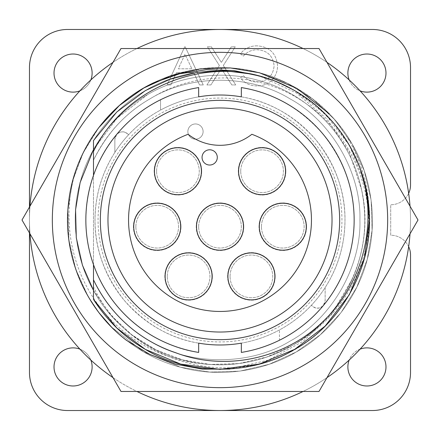 <?xml version="1.0" encoding="UTF-8"?>
<svg xmlns="http://www.w3.org/2000/svg" width="440" height="440" viewBox="0 0 440 440"><rect width="100%" height="100%" fill="white"/><g stroke="black" fill="none" stroke-linecap="round" stroke-linejoin="round"><path stroke-width="0.33" stroke-dasharray="2.2 1.65" d="M147.598 94.6L117.051 118.173L93.489 149.556L117.051 118.173L147.598 94.6C115.275 112.722 89.271 146.608 80.135 182.523C70.092 218.196 75.663 260.541 94.6 292.402C112.722 324.726 146.608 350.73 182.523 359.865C218.196 369.908 260.541 364.337 292.402 345.4C260.541 364.337 218.196 369.908 182.523 359.865C146.608 350.73 112.722 324.726 94.6 292.402C75.663 260.541 70.092 218.196 80.135 182.523C89.271 146.608 115.275 112.722 147.598 94.6C179.46 75.663 221.804 70.092 257.477 80.135C293.392 89.271 327.277 115.275 345.4 147.598C364.337 179.46 369.908 221.804 359.865 257.477C350.73 293.392 324.726 327.277 292.402 345.4C260.541 364.337 218.196 369.908 182.523 359.865C146.608 350.73 112.722 324.726 94.6 292.402C75.663 260.541 70.092 218.196 80.135 182.523C89.271 146.608 115.275 112.722 147.598 94.6C179.46 75.663 221.804 70.092 257.477 80.135C293.392 89.271 327.277 115.275 345.4 147.598C364.337 179.46 369.908 221.804 359.865 257.477C350.73 293.392 324.726 327.277 292.402 345.4C260.541 364.337 218.196 369.908 182.523 359.865C146.608 350.73 112.722 324.726 94.6 292.402C75.663 260.541 70.092 218.196 80.135 182.523C89.271 146.608 115.275 112.722 147.598 94.6C179.46 75.663 221.804 70.092 257.477 80.135C293.392 89.271 327.277 115.275 345.4 147.598C364.337 179.46 369.908 221.804 359.865 257.477C350.73 293.392 324.726 327.277 292.402 345.4C324.726 327.277 350.73 293.392 359.865 257.477C369.908 221.804 364.337 179.46 345.4 147.598C327.277 115.275 293.392 89.271 257.477 80.135C221.804 70.092 179.46 75.663 147.598 94.6C179.46 75.663 221.804 70.092 257.477 80.135C293.392 89.271 327.277 115.275 345.4 147.598C364.337 179.46 369.908 221.804 359.865 257.477C350.73 293.392 324.726 327.277 292.402 345.4C324.726 327.277 350.73 293.392 359.865 257.477C369.908 221.804 364.337 179.46 345.4 147.598C327.277 115.275 293.392 89.271 257.477 80.135C221.804 70.092 179.46 75.663 147.598 94.6M93.489 290.444L110.952 315.266L131.852 334.879L156.206 349.987L182.523 359.865L210.254 364.469L238.898 363.561L266.805 357.027L292.402 345.4C318.923 329.923 338.805 307.929 352.05 279.416A144.798 144.798 0 0 0 361.691 190.168C375.337 250.223 345.51 315.42 292.402 345.4L266.805 357.027L238.898 363.561L210.254 364.469L182.523 359.865L156.206 349.987L131.852 334.879L110.952 315.266L93.489 290.444M319 391.474L418 220L319 48.527L121 48.527L22 220L121 391.474L319 391.474M329.434 113.905C360.201 147.026 374.693 194.068 367.428 238.997C360.646 283.712 332.453 323.95 292.402 345.4A144.798 144.798 0 0 1 205.431 364.067C160.171 361.081 117.348 335.352 93.082 297.407C68.305 259.463 62.139 210.694 76.868 167.607C94.418 118.773 137.863 81.23 188.309 70.912C238.942 59.835 293.86 76.632 329.434 113.905M260.359 76.186L296.538 93.033L326.876 118.943L349.173 152.037L361.691 190.168M352.05 279.416L331.914 313.72L303.336 341.242L268.4 360.107L229.757 369.056M205.431 364.067C236.748 366.856 265.733 360.635 292.402 345.4M76.868 167.607C61.358 207.966 65.599 258.654 88 296.208C107.074 330.236 142.747 357.61 180.549 367.23C218.103 377.8 262.675 371.932 296.208 352C330.236 332.926 357.61 297.253 367.23 259.452C377.8 221.898 371.932 177.326 352 143.792C332.926 109.764 297.253 82.39 259.452 72.771C221.898 62.2 177.326 68.068 143.792 88C109.764 107.074 82.39 142.747 72.771 180.549C62.2 218.103 68.068 262.675 88 296.208C107.074 330.236 142.747 357.61 180.549 367.23C218.103 377.8 262.675 371.932 296.208 352C330.236 332.926 357.61 297.253 367.23 259.452C377.8 221.898 371.932 177.326 352 143.792C332.926 109.764 297.253 82.39 259.452 72.771C221.898 62.2 177.326 68.068 143.792 88C109.764 107.074 82.39 142.747 72.771 180.549C62.2 218.103 68.068 262.675 88 296.208C107.074 330.236 142.747 357.61 180.549 367.23C218.103 377.8 262.675 371.932 296.208 352C330.236 332.926 357.61 297.253 367.23 259.452C377.8 221.898 371.932 177.326 352 143.792C332.926 109.764 297.253 82.39 259.452 72.771C221.898 62.2 177.326 68.068 143.792 88C109.764 107.074 82.39 142.747 72.771 180.549C56.793 238.106 78.425 304.15 126.346 340.252M98.533 127.925L82.973 153.246L72.771 180.549L67.925 209.743L68.882 239.894L75.763 269.269L88 296.208L99.473 313.302L88 296.208L75.763 269.269L68.882 239.894L67.925 209.743L72.771 180.549L83.171 152.845L99.077 127.215L119.724 105.215L143.792 88L170.731 75.763L200.107 68.882L230.257 67.925L259.452 72.771L287.155 83.171L312.785 99.077L334.785 119.724L352 143.792L364.238 170.731L371.118 200.107L372.075 230.257L367.23 259.452L356.829 287.155L340.923 312.785L320.276 334.785L296.208 352L269.269 364.238L239.894 371.118L209.743 372.075L180.549 367.23L143.594 351.885L111.413 326.964L143.594 351.885L180.549 367.23L209.743 372.075L239.894 371.118L269.269 364.238L296.208 352L320.276 334.785L340.923 312.785L356.829 287.155L367.23 259.452L372.075 230.257L371.118 200.107L364.238 170.731L352 143.792L334.785 119.724L312.785 99.077L287.155 83.171L259.452 72.771L230.257 67.925L200.107 68.882L170.731 75.763L143.792 88L119.724 105.215L99.077 127.215L83.171 152.845L72.771 180.549L67.925 209.743L68.882 239.894L75.763 269.269L88 296.208L99.473 313.302M111.413 326.964L143.594 351.885L180.549 367.23L209.743 372.075L239.894 371.118L269.269 364.238L296.208 352L320.276 334.785L340.923 312.785L356.829 287.155L367.23 259.452L372.075 230.257L371.118 200.107L364.238 170.731L352 143.792L334.785 119.724L312.785 99.077L287.155 83.171L259.452 72.771L233.129 68.145L205.887 68.233L179.009 73.194L153.758 82.726M311.454 220A91.454 91.454 0 0 0 251.862 134.277A51.519 51.519 0 0 1 188.139 134.277A91.454 91.454 0 0 0 220 311.454A91.454 91.454 0 0 0 311.454 220M165.127 276.397A23.474 23.474 0 0 0 188.601 299.871A23.474 23.474 0 0 0 212.075 276.397A23.474 23.474 0 0 0 188.601 252.923A23.474 23.474 0 0 0 165.127 276.397M196.526 226.705A23.474 23.474 0 0 0 220 250.179A23.474 23.474 0 0 0 243.474 226.705A23.474 23.474 0 0 0 220 203.236A23.474 23.474 0 0 0 196.526 226.705M238.596 171.226A23.474 23.474 0 0 0 262.07 194.7A23.474 23.474 0 0 0 285.543 171.226A23.474 23.474 0 0 0 262.07 147.752A23.474 23.474 0 0 0 238.596 171.226M154.457 171.226A23.474 23.474 0 0 0 177.931 194.7A23.474 23.474 0 0 0 201.405 171.226A23.474 23.474 0 0 0 177.931 147.752A23.474 23.474 0 0 0 154.457 171.226M259.325 226.705A23.474 23.474 0 0 0 282.799 250.179A23.474 23.474 0 0 0 306.268 226.705A23.474 23.474 0 0 0 282.799 203.236A23.474 23.474 0 0 0 259.325 226.705M133.733 226.705A23.474 23.474 0 0 0 157.201 250.179A23.474 23.474 0 0 0 180.675 226.705A23.474 23.474 0 0 0 157.201 203.236A23.474 23.474 0 0 0 133.733 226.705M227.926 276.397A23.474 23.474 0 0 0 251.4 299.871A23.474 23.474 0 0 0 274.874 276.397A23.474 23.474 0 0 0 251.4 252.923A23.474 23.474 0 0 0 227.926 276.397M275.176 276.397A23.776 23.776 0 0 0 251.4 252.621A23.776 23.776 0 0 0 227.623 276.397A23.776 23.776 0 0 1 251.4 252.621A23.776 23.776 0 0 1 275.176 276.397A23.776 23.776 0 0 1 251.4 300.173A23.776 23.776 0 0 1 227.623 276.397A23.776 23.776 0 0 0 251.4 300.173A23.776 23.776 0 0 0 275.176 276.397M230.06 276.397A21.34 21.34 0 0 1 251.4 255.057A21.34 21.34 0 0 1 272.74 276.397A21.34 21.34 0 0 1 251.4 297.737A21.34 21.34 0 0 1 230.06 276.397A21.34 21.34 0 0 1 251.4 255.057A21.34 21.34 0 0 1 272.74 276.397A21.34 21.34 0 0 1 251.4 297.737A21.34 21.34 0 0 1 230.06 276.397M212.377 276.397A23.776 23.776 0 0 0 188.601 252.621A23.776 23.776 0 0 0 164.824 276.397A23.776 23.776 0 0 1 188.601 252.621A23.776 23.776 0 0 1 212.377 276.397A23.776 23.776 0 0 1 188.601 300.173A23.776 23.776 0 0 1 164.824 276.397A23.776 23.776 0 0 0 188.601 300.173A23.776 23.776 0 0 0 212.377 276.397M167.261 276.397A21.34 21.34 0 0 1 188.601 255.057A21.34 21.34 0 0 1 209.941 276.397A21.34 21.34 0 0 1 188.601 297.737A21.34 21.34 0 0 1 167.261 276.397A21.34 21.34 0 0 1 188.601 255.057A21.34 21.34 0 0 1 209.941 276.397A21.34 21.34 0 0 1 188.601 297.737A21.34 21.34 0 0 1 167.261 276.397M180.983 226.705A23.776 23.776 0 0 0 157.201 202.928A23.776 23.776 0 0 0 133.425 226.705A23.776 23.776 0 0 1 157.201 202.928A23.776 23.776 0 0 1 180.983 226.705A23.776 23.776 0 0 1 157.201 250.487A23.776 23.776 0 0 1 133.425 226.705A23.776 23.776 0 0 0 157.201 250.487A23.776 23.776 0 0 0 180.983 226.705M135.867 226.705A21.34 21.34 0 0 1 157.201 205.37A21.34 21.34 0 0 1 178.541 226.705A21.34 21.34 0 0 1 157.201 248.045A21.34 21.34 0 0 1 135.867 226.705A21.34 21.34 0 0 1 157.201 205.37A21.34 21.34 0 0 1 178.541 226.705A21.34 21.34 0 0 1 157.201 248.045A21.34 21.34 0 0 1 135.867 226.705M243.777 226.705A23.776 23.776 0 0 0 220 202.928A23.776 23.776 0 0 0 196.224 226.705A23.776 23.776 0 0 1 220 202.928A23.776 23.776 0 0 1 243.777 226.705A23.776 23.776 0 0 1 220 250.487A23.776 23.776 0 0 1 196.224 226.705A23.776 23.776 0 0 0 220 250.487A23.776 23.776 0 0 0 243.777 226.705M198.66 226.705A21.34 21.34 0 0 1 220 205.37A21.34 21.34 0 0 1 241.34 226.705A21.34 21.34 0 0 1 220 248.045A21.34 21.34 0 0 1 198.66 226.705A21.34 21.34 0 0 1 220 205.37A21.34 21.34 0 0 1 241.34 226.705A21.34 21.34 0 0 1 220 248.045A21.34 21.34 0 0 1 198.66 226.705M306.576 226.705A23.776 23.776 0 0 0 282.799 202.928A23.776 23.776 0 0 0 259.017 226.705A23.776 23.776 0 0 1 282.799 202.928A23.776 23.776 0 0 1 306.576 226.705A23.776 23.776 0 0 1 282.799 250.487A23.776 23.776 0 0 1 259.017 226.705A23.776 23.776 0 0 0 282.799 250.487A23.776 23.776 0 0 0 306.576 226.705M261.459 226.705A21.34 21.34 0 0 1 282.799 205.37A21.34 21.34 0 0 1 304.134 226.705A21.34 21.34 0 0 1 282.799 248.045A21.34 21.34 0 0 1 261.459 226.705A21.34 21.34 0 0 1 282.799 205.37A21.34 21.34 0 0 1 304.134 226.705A21.34 21.34 0 0 1 282.799 248.045A21.34 21.34 0 0 1 261.459 226.705M285.846 171.226A23.776 23.776 0 0 0 262.07 147.45A23.776 23.776 0 0 0 238.293 171.226A23.776 23.776 0 0 1 262.07 147.45A23.776 23.776 0 0 1 285.846 171.226A23.776 23.776 0 0 1 262.07 195.003A23.776 23.776 0 0 1 238.293 171.226A23.776 23.776 0 0 0 262.07 195.003A23.776 23.776 0 0 0 285.846 171.226M240.73 171.226A21.34 21.34 0 0 1 262.07 149.886A21.34 21.34 0 0 1 283.409 171.226A21.34 21.34 0 0 1 262.07 192.566A21.34 21.34 0 0 1 240.73 171.226A21.34 21.34 0 0 1 262.07 149.886A21.34 21.34 0 0 1 283.409 171.226A21.34 21.34 0 0 1 262.07 192.566A21.34 21.34 0 0 1 240.73 171.226M201.707 171.226A23.776 23.776 0 0 0 177.931 147.45A23.776 23.776 0 0 0 154.154 171.226A23.776 23.776 0 0 1 177.931 147.45A23.776 23.776 0 0 1 201.707 171.226A23.776 23.776 0 0 1 177.931 195.003A23.776 23.776 0 0 1 154.154 171.226A23.776 23.776 0 0 0 177.931 195.003A23.776 23.776 0 0 0 201.707 171.226M156.59 171.226A21.34 21.34 0 0 1 177.931 149.886A21.34 21.34 0 0 1 199.271 171.226A21.34 21.34 0 0 1 177.931 192.566A21.34 21.34 0 0 1 156.59 171.226A21.34 21.34 0 0 1 177.931 149.886A21.34 21.34 0 0 1 199.271 171.226A21.34 21.34 0 0 1 177.931 192.566A21.34 21.34 0 0 1 156.59 171.226M241.34 343.151A124.988 124.988 0 0 0 344.988 220C345.252 191.439 335.467 164.61 315.623 139.519C294.289 115.687 269.528 101.464 241.34 96.85L241.34 87.576C271.893 92.202 298.82 107.349 322.113 133.029C343.756 160.111 354.431 189.101 354.129 220C353.777 252.038 343.53 280.517 323.4 305.437C311.195 320.127 296.543 331.727 279.444 340.241L279.444 329.945A124.988 124.988 0 0 1 241.34 343.151L241.34 352.424A134.129 134.129 0 0 0 279.444 340.241L279.444 329.945C291.456 323.428 302.126 315.178 311.454 305.19C315.359 309.007 319.341 309.089 323.4 305.437L325.144 300.586L325.144 287.573C338.217 266.943 344.828 244.42 344.988 220A124.988 124.988 0 0 0 241.34 96.85M198.66 96.85L198.66 87.576A134.129 134.129 0 0 0 160.556 99.759L160.556 110.055A124.988 124.988 0 0 1 198.66 96.85A124.988 124.988 0 0 0 95.013 220C94.749 248.562 104.533 275.391 124.377 300.482C145.712 324.313 170.472 338.536 198.66 343.151L198.66 352.424C160.842 347.655 112.629 317.455 94.479 267.278C75.014 217.597 91.328 163.091 116.6 134.563C128.805 119.873 143.457 108.273 160.556 99.759L160.556 110.055C148.544 116.573 137.874 124.823 128.546 134.811C124.641 130.994 120.659 130.911 116.6 134.563L114.857 139.414L114.857 152.427C101.783 173.058 95.172 195.58 95.013 220A124.988 124.988 0 0 0 198.66 343.151M114.857 152.427A124.988 124.988 0 0 1 128.546 134.811A7.623 7.623 0 0 0 114.857 139.414L114.857 152.427M107.971 220A112.03 112.03 0 0 0 220 332.03A112.03 112.03 0 0 0 332.03 220A112.03 112.03 0 0 0 220 107.971A112.03 112.03 0 0 0 107.971 220M79.943 90.838A19.052 19.052 0 0 0 90.838 79.943A190.526 190.526 0 0 0 29.975 233.816M54.016 73.068A19.052 19.052 0 0 0 73.068 92.12A19.052 19.052 0 0 0 92.12 73.068A19.052 19.052 0 0 0 73.068 54.016A19.052 19.052 0 0 0 54.016 73.068M349.162 79.943A19.052 19.052 0 0 0 360.058 90.838A190.526 190.526 0 0 0 90.838 79.943M347.881 73.068A19.052 19.052 0 0 0 366.933 92.12A19.052 19.052 0 0 0 385.985 73.068A19.052 19.052 0 0 0 366.933 54.016A19.052 19.052 0 0 0 347.881 73.068M347.881 366.933A19.052 19.052 0 0 0 366.933 385.985A19.052 19.052 0 0 0 385.985 366.933A19.052 19.052 0 0 0 366.933 347.881A19.052 19.052 0 0 0 347.881 366.933M54.016 366.933A19.052 19.052 0 0 0 73.068 385.985A19.052 19.052 0 0 0 92.12 366.933A19.052 19.052 0 0 0 73.068 347.881A19.052 19.052 0 0 0 54.016 366.933M98.065 220A121.935 121.935 0 0 1 220 98.065A121.935 121.935 0 0 1 341.935 220A121.935 121.935 0 0 1 220 341.935A121.935 121.935 0 0 1 98.065 220A121.935 121.935 0 0 1 220 98.065A121.935 121.935 0 0 1 341.935 220A121.935 121.935 0 0 1 220 341.935A121.935 121.935 0 0 1 98.065 220M187.864 131.571A7.623 7.623 0 0 1 195.481 123.954A7.623 7.623 0 0 1 203.104 131.571A7.623 7.623 0 0 1 195.481 139.194A7.623 7.623 0 0 1 187.864 131.571A7.623 7.623 0 0 1 195.481 123.954A7.623 7.623 0 0 1 203.104 131.571A7.623 7.623 0 0 1 195.481 139.194A7.623 7.623 0 0 1 187.864 131.571M410.025 233.816A190.526 190.526 0 0 0 410.025 206.184M326.975 62.343A190.526 190.526 0 0 0 303.05 48.527M136.95 48.527A190.526 190.526 0 0 0 113.025 62.343M29.975 206.184A190.526 190.526 0 0 0 360.058 349.162A190.526 190.526 0 0 0 360.058 90.838M113.025 377.658A190.526 190.526 0 0 0 136.95 391.474M303.05 391.474A190.526 190.526 0 0 0 326.975 377.658M90.838 360.058A19.052 19.052 0 0 0 79.943 349.162M278.13 357.599C210.034 385.853 124.57 353.611 93.489 286.869L93.489 160.221A139.92 139.92 0 0 1 151.239 98.137C198.181 69.229 261.113 71.654 305.685 103.378C351.087 134.184 375.743 191.428 367.147 245.68A149.375 149.375 0 0 1 278.13 357.599C330.385 337.761 371.19 277.052 369.375 220C370.843 169.719 338.965 114.505 294.685 90.64C251.878 64.224 188.122 64.224 145.316 90.64C124.581 102.493 107.305 119.141 93.489 140.58C107.305 119.141 124.581 102.493 145.316 90.64C188.122 64.224 251.878 64.224 294.685 90.64C338.965 114.505 370.843 169.719 369.375 220C370.843 270.281 338.965 325.495 294.685 349.36C251.878 375.777 188.122 375.777 145.316 349.36C124.581 337.507 107.305 320.859 93.489 299.42L93.489 279.912M360.058 349.162A19.052 19.052 0 0 0 349.162 360.058M408.656 246.648A19.817 19.817 0 0 0 390.709 235.24L390.709 204.76A19.817 19.817 0 0 0 408.656 193.353M191.884 68.811L178.266 68.811L184.987 54.258L191.884 68.811L178.266 68.811L184.987 54.258L191.884 68.811M184.701 46.827L167.118 84.937L170.836 84.937L176.468 72.721L193.743 72.721L199.535 84.937L203.269 84.937L185.191 46.827L184.701 46.827L167.118 84.937L170.836 84.937L176.468 72.721L193.743 72.721L199.535 84.937L203.269 84.937L185.191 46.827L184.701 46.827M223.311 65.5L235.268 46.827L231.319 46.827L221.342 62.414L211.365 46.827L207.422 46.827L219.368 65.5L206.932 84.937L210.876 84.937L221.342 68.585L231.809 84.937L235.752 84.937L223.311 65.5L235.268 46.827L231.319 46.827L221.342 62.414L211.365 46.827L207.422 46.827L219.368 65.5L206.932 84.937L210.876 84.937L221.342 68.585L231.809 84.937L235.752 84.937L223.311 65.5M257.021 45.854C250.162 45.821 244.618 48.477 240.394 53.823L243.386 56.111C247.011 51.865 251.625 49.748 257.235 49.759C267.449 50.474 273.07 55.858 274.103 65.918C273.031 76.082 267.328 81.444 256.999 82.005C251.504 81.945 246.966 79.833 243.386 75.653L240.394 77.918C244.618 83.254 250.146 85.921 256.977 85.91C263.241 86.042 268.483 83.82 272.69 79.25C275.963 75.317 277.574 70.791 277.524 65.659C276.32 53.3 269.484 46.701 257.021 45.854C250.162 45.821 244.618 48.477 240.394 53.823L243.386 56.111C247.011 51.865 251.625 49.748 257.235 49.759C267.449 50.474 273.07 55.858 274.103 65.918C273.031 76.082 267.328 81.444 256.999 82.005C251.504 81.945 246.966 79.833 243.386 75.653L240.394 77.918C244.618 83.254 250.146 85.921 256.977 85.91C263.241 86.042 268.483 83.82 272.69 79.25C275.963 75.317 277.574 70.791 277.524 65.659C276.32 53.3 269.484 46.701 257.021 45.854M29.475 67.579L29.475 372.422A38.104 38.104 0 0 0 67.579 410.526L372.422 410.526A38.104 38.104 0 0 0 410.526 372.422L410.526 255.057A19.817 19.817 0 0 0 390.709 235.24L390.709 204.76A19.817 19.817 0 0 0 410.526 184.943L410.526 67.579A38.104 38.104 0 0 0 372.422 29.475L67.579 29.475A38.104 38.104 0 0 0 29.475 67.579M29.475 207.053L29.475 232.947M325.144 300.586L325.144 287.573A124.988 124.988 0 0 1 311.454 305.19A7.623 7.623 0 0 0 325.144 300.586M93.489 264.567L93.489 175.434M94.309 281.485L93.489 279.78L93.489 299.42L93.489 279.78L93.489 299.42L116.804 327.993L145.316 349.36L180.681 364.106L220 369.375L259.32 364.106L294.685 349.36L325.138 326.101L349.36 294.685L364.458 258L369.375 220L364.458 182.001L349.36 145.316L325.138 113.9L294.685 90.64L274.439 80.9L252.313 74.168C267.685 77.654 281.809 83.149 294.685 90.64C338.965 114.505 370.843 169.719 369.375 220C370.843 270.281 338.965 325.495 294.685 349.36C251.878 375.777 188.122 375.777 145.316 349.36C124.581 337.507 107.305 320.859 93.489 299.42L93.489 279.78L93.489 299.42C107.305 320.859 124.581 337.507 145.316 349.36C188.122 375.777 251.878 375.777 294.685 349.36C338.965 325.495 370.843 270.281 369.375 220C370.843 169.719 338.965 114.505 294.685 90.64C251.878 64.224 188.122 64.224 145.316 90.64C124.581 102.493 107.305 119.141 93.489 140.58L93.489 160.221C106.761 133.32 125.609 112.855 150.04 98.824C190.135 74.08 249.865 74.08 289.96 98.824C331.441 121.176 361.3 172.904 359.92 220C361.3 267.096 331.441 318.824 289.96 341.176C249.865 365.921 190.135 365.921 150.04 341.176C125.609 327.145 106.761 306.68 93.489 279.78L93.489 299.42C107.305 320.859 124.581 337.507 145.316 349.36C188.122 375.777 251.878 375.777 294.685 349.36C338.965 325.495 370.843 270.281 369.375 220C370.843 169.719 338.965 114.505 294.685 90.64C251.878 64.224 188.122 64.224 145.316 90.64C124.581 102.493 107.305 119.141 93.489 140.58C107.305 119.141 124.581 102.493 145.316 90.64C188.122 64.224 251.878 64.224 294.685 90.64C338.965 114.505 370.843 169.719 369.375 220C370.843 270.281 338.965 325.495 294.685 349.36C251.878 375.777 188.122 375.777 145.316 349.36C124.581 337.507 107.305 320.859 93.489 299.42L93.489 286.869M175.423 352.632C140.679 341.121 110.336 315.255 93.489 279.78C106.761 306.68 125.609 327.145 150.04 341.176C190.135 365.921 249.865 365.921 289.96 341.176C331.441 318.824 361.3 267.096 359.92 220C361.3 172.904 331.441 121.176 289.96 98.824C249.865 74.08 190.135 74.08 150.04 98.824C125.609 112.855 106.761 133.32 93.489 160.221L93.489 151.421L93.489 160.221C106.761 133.32 125.609 112.855 150.04 98.824C190.135 74.08 249.865 74.08 289.96 98.824C331.441 121.176 361.3 172.904 359.92 220C361.3 267.096 331.441 318.824 289.96 341.176C249.865 365.921 190.135 365.921 150.04 341.176C125.609 327.145 106.761 306.68 93.489 279.78C106.761 306.68 125.609 327.145 150.04 341.176C190.135 365.921 249.865 365.921 289.96 341.176C331.441 318.824 361.3 267.096 359.92 220C361.3 172.904 331.441 121.176 289.96 98.824C249.865 74.08 190.135 74.08 150.04 98.824C125.609 112.855 106.761 133.32 93.489 160.221L93.489 140.58L93.489 160.221C106.761 133.32 125.609 112.855 150.04 98.824C190.135 74.08 249.865 74.08 289.96 98.824C331.441 121.176 361.3 172.904 359.92 220C361.3 267.096 331.441 318.824 289.96 341.176C249.865 365.921 190.135 365.921 150.04 341.176C125.609 327.145 106.761 306.68 93.489 279.78C106.761 306.68 125.609 327.145 150.04 341.176C190.135 365.921 249.865 365.921 289.96 341.176C331.441 318.824 361.3 267.096 359.92 220C361.3 172.904 331.441 121.176 289.96 98.824C249.865 74.08 190.135 74.08 150.04 98.824C125.609 112.855 106.761 133.32 93.489 160.221L93.489 140.58C107.305 119.141 124.581 102.493 145.316 90.64C188.122 64.224 251.878 64.224 294.685 90.64C338.965 114.505 370.843 169.719 369.375 220C370.843 270.281 338.965 325.495 294.685 349.36C251.878 375.777 188.122 375.777 145.316 349.36C124.581 337.507 107.305 320.859 93.489 299.42C107.305 320.859 124.581 337.507 145.316 349.36C188.122 375.777 251.878 375.777 294.685 349.36C338.965 325.495 370.843 270.281 369.375 220C370.843 169.719 338.965 114.505 294.685 90.64C251.878 64.224 188.122 64.224 145.316 90.64C124.581 102.493 107.305 119.141 93.489 140.58L93.489 160.221C106.761 133.32 125.609 112.855 150.04 98.824C190.135 74.08 249.865 74.08 289.96 98.824C331.441 121.176 361.3 172.904 359.92 220C361.3 267.096 331.441 318.824 289.96 341.176C249.865 365.921 190.135 365.921 150.04 341.176C125.609 327.145 106.761 306.68 93.489 279.78C106.761 306.68 125.609 327.145 150.04 341.176C190.135 365.921 249.865 365.921 289.96 341.176C331.441 318.824 361.3 267.096 359.92 220C361.3 172.904 331.441 121.176 289.96 98.824C249.865 74.08 190.135 74.08 150.04 98.824C125.609 112.855 106.761 133.32 93.489 160.221L93.489 140.58C107.305 119.141 124.581 102.493 145.316 90.64C188.122 64.224 251.878 64.224 294.685 90.64C338.965 114.505 370.843 169.719 369.375 220C370.843 270.281 338.965 325.495 294.685 349.36C251.878 375.777 188.122 375.777 145.316 349.36C124.581 337.507 107.305 320.859 93.489 299.42L93.489 279.78C106.761 306.68 125.609 327.145 150.04 341.176C190.135 365.921 249.865 365.921 289.96 341.176C331.441 318.824 361.3 267.096 359.92 220C361.3 172.904 331.441 121.176 289.96 98.824C249.865 74.08 190.135 74.08 150.04 98.824C125.609 112.855 106.761 133.32 93.489 160.221L93.489 140.58L93.489 160.221C106.761 133.32 125.609 112.855 150.04 98.824C190.135 74.08 249.865 74.08 289.96 98.824C331.441 121.176 361.3 172.904 359.92 220C361.3 267.096 331.441 318.824 289.96 341.176C249.865 365.921 190.135 365.921 150.04 341.176C125.609 327.145 106.761 306.68 93.489 279.78C106.761 306.68 125.609 327.145 150.04 341.176C190.135 365.921 249.865 365.921 289.96 341.176C331.441 318.824 361.3 267.096 359.92 220C361.3 172.904 331.441 121.176 289.96 98.824C249.865 74.08 190.135 74.08 150.04 98.824C125.609 112.855 106.761 133.32 93.489 160.221L93.489 140.58C107.305 119.141 124.581 102.493 145.316 90.64C188.122 64.224 251.878 64.224 294.685 90.64C338.965 114.505 370.843 169.719 369.375 220C370.843 270.281 338.965 325.495 294.685 349.36C251.878 375.777 188.122 375.777 145.316 349.36C124.581 337.507 107.305 320.859 93.489 299.42C107.305 320.859 124.581 337.507 145.316 349.36C188.122 375.777 251.878 375.777 294.685 349.36C338.965 325.495 370.843 270.281 369.375 220C370.843 169.719 338.965 114.505 294.685 90.64C251.878 64.224 188.122 64.224 145.316 90.64C124.581 102.493 107.305 119.141 93.489 140.58L93.489 160.221C106.761 133.32 125.609 112.855 150.04 98.824C190.135 74.08 249.865 74.08 289.96 98.824C331.441 121.176 361.3 172.904 359.92 220C361.3 267.096 331.441 318.824 289.96 341.176C249.865 365.921 190.135 365.921 150.04 341.176C125.609 327.145 106.761 306.68 93.489 279.78L93.489 299.42C107.305 320.859 124.581 337.507 145.316 349.36C188.122 375.777 251.878 375.777 294.685 349.36C338.965 325.495 370.843 270.281 369.375 220C370.843 169.719 338.965 114.505 294.685 90.64C251.878 64.224 188.122 64.224 145.316 90.64C124.581 102.493 107.305 119.141 93.489 140.58C107.305 119.141 124.581 102.493 145.316 90.64C188.122 64.224 251.878 64.224 294.685 90.64C347.375 118.949 379.401 188.452 367.147 245.68M360.217 168.514L348.992 144.683L333.762 123.2L315.32 104.995L294.685 90.64L274.439 80.9L252.313 74.168M93.489 140.58L93.489 160.221C106.761 133.32 125.609 112.855 150.04 98.824C190.135 74.08 249.865 74.08 289.96 98.824C331.441 121.176 361.3 172.904 359.92 220C361.3 267.096 331.441 318.824 289.96 341.176C249.865 365.921 190.135 365.921 150.04 341.176C125.609 327.145 106.761 306.68 93.489 279.78C106.761 306.68 125.609 327.145 150.04 341.176C190.135 365.921 249.865 365.921 289.96 341.176C331.441 318.824 361.3 267.096 359.92 220C361.3 172.904 331.441 121.176 289.96 98.824C249.865 74.08 190.135 74.08 150.04 98.824C125.609 112.855 106.761 133.32 93.489 160.221L93.489 140.58L93.489 160.221C107.025 132.842 126.275 112.145 151.239 98.137"/><path stroke-width="0.66" d="M93.489 149.556L80.135 182.523L75.57 209.677L76.291 237.743L82.423 265.161L93.489 290.444L82.423 265.161L76.291 237.743L75.57 209.677L80.135 182.523L93.489 149.556M136.169 74.8A167.662 167.662 0 0 1 365.2 136.169A167.662 167.662 0 0 1 303.831 365.2A167.662 167.662 0 0 1 74.8 303.831A167.662 167.662 0 0 1 136.169 74.8M418 220L319 391.474L121 391.474L22 220L121 48.527L319 48.527L418 220M229.757 369.056L202.461 369.122L175.5 364.183L149.93 354.481L126.346 340.252C85.217 308.77 62.541 255.189 68.415 204.05C73.381 152.444 106.997 104.775 153.758 82.726L179.603 73.816L206.355 69.718L233.618 70.499L260.359 76.186M329.434 113.905L296.934 88.418L259.452 72.771L230.257 67.925L200.107 68.882L170.731 75.763L143.792 88L119.389 105.507L98.533 127.925M99.473 313.302L111.413 326.964M311.454 220A91.454 91.454 0 0 0 251.862 134.277A51.519 51.519 0 0 1 188.139 134.277A91.454 91.454 0 0 0 220 311.454A91.454 91.454 0 0 0 311.454 220M165.127 276.397A23.474 23.474 0 0 0 188.601 299.871A23.474 23.474 0 0 0 212.075 276.397A23.474 23.474 0 0 0 188.601 252.923A23.474 23.474 0 0 0 165.127 276.397M196.526 226.705A23.474 23.474 0 0 0 220 250.179A23.474 23.474 0 0 0 243.474 226.705A23.474 23.474 0 0 0 220 203.236A23.474 23.474 0 0 0 196.526 226.705M238.596 171.226A23.474 23.474 0 0 0 262.07 194.7A23.474 23.474 0 0 0 285.543 171.226A23.474 23.474 0 0 0 262.07 147.752A23.474 23.474 0 0 0 238.596 171.226M217.294 157.41A7.623 7.623 0 0 0 209.671 149.787A7.623 7.623 0 0 0 202.054 157.41A7.623 7.623 0 0 0 209.671 165.033A7.623 7.623 0 0 0 217.294 157.41A7.623 7.623 0 0 0 209.671 149.787A7.623 7.623 0 0 0 202.054 157.41A7.623 7.623 0 0 0 209.671 165.033A7.623 7.623 0 0 0 217.294 157.41M154.457 171.226A23.474 23.474 0 0 0 177.931 194.7A23.474 23.474 0 0 0 201.405 171.226A23.474 23.474 0 0 0 177.931 147.752A23.474 23.474 0 0 0 154.457 171.226M259.325 226.705A23.474 23.474 0 0 0 282.799 250.179A23.474 23.474 0 0 0 306.268 226.705A23.474 23.474 0 0 0 282.799 203.236A23.474 23.474 0 0 0 259.325 226.705M133.733 226.705A23.474 23.474 0 0 0 157.201 250.179A23.474 23.474 0 0 0 180.675 226.705A23.474 23.474 0 0 0 157.201 203.236A23.474 23.474 0 0 0 133.733 226.705M227.926 276.397A23.474 23.474 0 0 0 251.4 299.871A23.474 23.474 0 0 0 274.874 276.397A23.474 23.474 0 0 0 251.4 252.923A23.474 23.474 0 0 0 227.926 276.397M241.34 96.85A124.988 124.988 0 0 0 198.66 96.85L198.66 87.576A134.129 134.129 0 0 0 198.66 352.424L198.66 343.151A124.988 124.988 0 0 0 241.34 343.151L241.34 352.424A134.129 134.129 0 0 0 241.34 87.576L241.34 96.85A124.988 124.988 0 0 0 198.66 96.85M339.652 220A119.653 119.653 0 0 1 220 339.652A119.653 119.653 0 0 1 100.347 220A119.653 119.653 0 0 1 220 100.347A119.653 119.653 0 0 1 339.652 220M107.971 220A112.03 112.03 0 0 0 220 332.03A112.03 112.03 0 0 0 332.03 220A112.03 112.03 0 0 0 220 107.971A112.03 112.03 0 0 0 107.971 220M90.838 79.943A19.052 19.052 0 0 0 73.068 54.016A19.052 19.052 0 0 0 54.016 73.068A19.052 19.052 0 0 0 79.943 90.838M360.058 90.838A19.052 19.052 0 0 0 385.985 73.068A19.052 19.052 0 0 0 366.933 54.016A19.052 19.052 0 0 0 349.162 79.943M349.162 360.058A19.052 19.052 0 0 0 366.933 385.985A19.052 19.052 0 0 0 385.985 366.933A19.052 19.052 0 0 0 360.058 349.162M79.943 349.162A19.052 19.052 0 0 0 54.016 366.933A19.052 19.052 0 0 0 73.068 385.985A19.052 19.052 0 0 0 90.838 360.058M410.025 206.184A190.526 190.526 0 0 0 326.975 62.343M303.05 48.527A190.526 190.526 0 0 0 136.95 48.527M113.025 62.343A190.526 190.526 0 0 0 29.975 206.184M29.975 233.816A190.526 190.526 0 0 0 113.025 377.658M136.95 391.474A190.526 190.526 0 0 0 303.05 391.474M326.975 377.658A190.526 190.526 0 0 0 410.025 233.816M29.475 232.947L29.475 372.422A38.104 38.104 0 0 0 67.579 410.526L372.422 410.526A38.104 38.104 0 0 0 410.526 372.422L410.526 255.057A19.817 19.817 0 0 0 408.656 246.648M408.656 193.353A19.817 19.817 0 0 0 410.526 184.943L410.526 67.579A38.104 38.104 0 0 0 372.422 29.475L67.579 29.475A38.104 38.104 0 0 0 29.475 67.579L29.475 207.053M198.66 343.151A124.988 124.988 0 0 0 241.34 343.151M93.489 264.567L93.489 279.912L94.309 281.485A139.92 139.92 0 0 0 175.423 352.632C226.721 372.257 287.656 358.061 325.578 318.984C364.518 280.638 378.12 220.154 360.217 168.514A149.375 149.375 0 0 0 252.313 74.168C189.651 61.298 121.468 93.891 93.489 151.421L93.489 175.434M93.489 279.78L93.489 299.42C107.305 320.859 124.581 337.507 145.316 349.36C188.122 375.777 251.878 375.777 294.685 349.36C338.965 325.495 370.843 270.281 369.375 220C369.441 202.835 366.388 185.669 360.217 168.514L367.136 194.255L369.375 220L364.458 258L349.36 294.685L325.138 326.101L294.685 349.36L259.32 364.106L220 369.375L180.681 364.106L145.316 349.36L116.804 327.993L93.489 299.42L93.489 279.78M93.489 140.58L116.804 112.008L145.316 90.64L169.659 79.365L196.477 72.49L224.516 70.697L252.313 74.168L224.516 70.697L196.477 72.49L169.659 79.365L145.316 90.64L116.804 112.008L93.489 140.58L93.489 151.421"/></g></svg>
